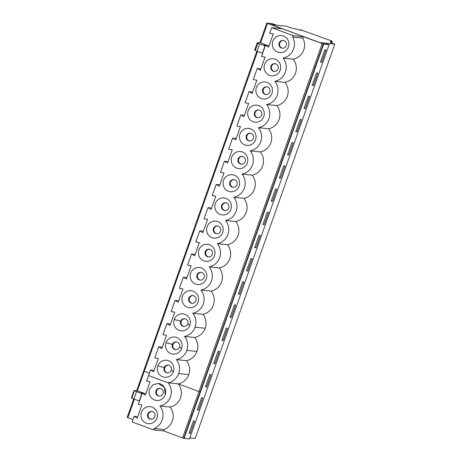 <?xml version="1.0" encoding="UTF-8"?>
<svg xmlns="http://www.w3.org/2000/svg" width="462" height="462" viewBox="0 0 462 462"><rect width="100%" height="100%" fill="white"/><g stroke="black" fill="none" stroke-linecap="round" stroke-linejoin="round"><path stroke-width="0.69" d="M136.74 390.482L137.393 390.788L144.3 371.281L149.359 373.157M329.117 44.629L325.491 43.284L320.074 42.723L323.706 44.069L329.117 44.629L189.501 438.9L184.084 438.34L323.706 44.069M209.806 374.509L211.065 374.642L206.716 386.931L205.451 386.804L209.806 374.509M197.239 409.996L201.594 397.701L202.853 397.834L198.498 410.123L197.239 409.996M189.027 433.183L193.382 420.894L194.641 421.026L190.286 433.316L189.027 433.183M200.104 391.909L198.972 391.557L182.548 437.941L183.68 438.294L315.078 67.227L313.952 66.874L322.164 43.682L323.7 44.081L303.343 36.7L302.835 38.138A14.293 13.848 95.9 0 1 293.197 59.176L283.091 58.131A14.293 13.848 95.9 0 1 274.878 81.318A14.293 13.848 95.9 0 1 266.666 104.51A14.293 13.848 95.9 0 1 258.454 127.703A14.293 13.848 95.9 0 1 250.242 150.895A14.293 13.848 95.9 0 1 242.03 174.087A14.293 13.848 95.9 0 1 233.812 197.28A14.293 13.848 95.9 0 1 225.6 220.472A14.293 13.848 95.9 0 1 217.388 243.665A14.293 13.848 95.9 0 1 209.176 266.851A14.293 13.848 95.9 0 1 200.964 290.044A14.293 13.848 95.9 0 1 192.752 313.236A14.293 13.848 95.9 0 1 195.068 327.212A14.293 13.848 95.9 0 1 184.54 336.428A14.293 13.848 95.9 0 1 186.856 350.398A14.293 13.848 95.9 0 1 176.328 359.621A14.293 13.848 95.9 0 1 178.644 373.591A14.293 13.848 95.9 0 1 168.116 382.813A14.293 13.848 95.9 0 1 159.904 406.006A14.293 13.848 95.9 0 1 154.129 428.476L164.235 429.521A14.293 13.848 -84.1 0 0 170.01 407.051A14.293 13.848 95.9 0 0 178.222 383.858A14.293 13.848 -84.1 0 0 188.744 374.642A14.293 13.848 -84.1 0 0 186.434 360.666A14.293 13.848 -84.1 0 0 196.962 351.449A14.293 13.848 -84.1 0 0 194.646 337.474A14.293 13.848 -84.1 0 0 205.174 328.257A14.293 13.848 -84.1 0 0 202.858 314.287A14.293 13.848 -84.1 0 0 211.07 291.095A14.293 13.848 -84.1 0 0 219.283 267.902A14.293 13.848 -84.1 0 0 227.495 244.71A14.293 13.848 -84.1 0 0 235.707 221.517A14.293 13.848 -84.1 0 0 243.919 198.325A14.293 13.848 -84.1 0 0 252.131 175.133A14.293 13.848 -84.1 0 0 260.343 151.94A14.293 13.848 -84.1 0 0 268.561 128.754A14.293 13.848 -84.1 0 0 276.773 105.561L266.666 104.51M320.074 42.735L323.7 44.081L184.084 438.34M214.928 363.744L219.277 351.449L218.018 351.316L213.663 363.611L214.928 363.744L213.767 363.311M223.14 340.552L227.489 328.257L226.23 328.13L221.875 340.419L223.14 340.552L221.979 340.124M231.352 317.359L235.707 305.064L234.442 304.937L230.088 317.227L231.352 317.359L230.197 316.932M262.942 224.463L267.29 212.173L268.555 212.301L264.2 224.596L262.942 224.463M254.724 247.655L259.078 235.36L260.343 235.493L255.988 247.788L254.724 247.655M271.154 201.27L275.502 188.981L276.767 189.108L272.413 201.403L271.154 201.27M279.366 178.078L283.714 165.789L284.979 165.922L280.625 178.211L279.366 178.078M287.578 154.891L291.932 142.596L293.191 142.729L288.837 155.018L287.578 154.891M295.79 131.699L300.144 119.404L301.403 119.537L297.049 131.826L295.79 131.699M304.002 108.506L308.356 96.212L309.615 96.344L305.261 108.639L304.002 108.506M312.214 85.314L316.568 73.025L317.827 73.152L313.479 85.447L312.214 85.314M320.426 62.122L324.78 49.832L326.039 49.96L321.691 62.255L320.426 62.122M238.3 294.04L242.654 281.745L243.919 281.878L239.564 294.167L238.3 294.04M246.512 270.848L250.866 258.553L252.131 258.685L247.776 270.975L246.512 270.848M183.68 438.294L184.078 438.334M173.423 371.656A8.564 8.299 -84.1 0 0 168.48 360.712A8.564 8.299 -84.1 0 0 157.837 365.875A8.564 8.299 -84.1 0 0 162.774 376.83A8.564 8.299 -84.1 0 0 173.423 371.656L171.298 370.305A3.915 3.794 -84.1 0 0 168.133 365.096A3.915 3.794 -84.1 0 0 164.172 367.665A3.915 3.794 -84.1 0 0 167.331 372.88A3.915 3.794 -84.1 0 0 171.298 370.305M313.946 66.874L198.972 391.557L178.217 383.858L168.116 382.813L148.51 375.542L150.485 369.981L153.609 371.818L158.304 358.558L154.753 357.917L158.697 346.789L161.821 348.625L166.516 335.366L162.965 334.725L166.909 323.596L170.033 325.433L174.728 312.173L171.177 311.532L175.121 300.404L178.251 302.24L182.946 288.981L179.389 288.34L183.333 277.212L186.463 279.048L191.158 265.789L187.607 265.148L191.545 254.019L194.675 255.856L199.37 242.596L195.819 241.961L199.757 230.827L202.887 232.663L207.582 219.41L204.031 218.769L207.969 207.634L211.099 209.477L215.794 196.217L212.243 195.576L216.181 184.448L219.311 186.284L224.006 173.025L220.455 172.384L224.393 161.255L227.523 163.092L232.219 149.832L228.667 149.191L232.611 138.063L235.736 139.899L240.431 126.64L236.879 125.999L240.823 114.871L243.948 116.707L248.643 103.448L245.091 102.807L249.035 91.678L252.16 93.515L256.855 80.255L253.303 79.614L257.247 68.486L260.372 70.322L265.072 57.063L261.515 56.428L265.459 45.293L269.103 45.674M181.635 348.464A8.564 8.299 -84.1 0 0 176.698 337.526A8.564 8.299 -84.1 0 0 166.049 342.683A8.564 8.299 -84.1 0 0 170.986 353.638A8.564 8.299 -84.1 0 0 181.635 348.464L179.51 347.112A3.915 3.794 -84.1 0 0 176.345 341.903A3.915 3.794 -84.1 0 0 172.384 344.473A3.915 3.794 -84.1 0 0 175.543 349.694A3.915 3.794 -84.1 0 0 179.51 347.112M189.847 325.277A8.564 8.299 -84.1 0 0 184.91 314.333A8.564 8.299 -84.1 0 0 174.261 319.496A8.564 8.299 -84.1 0 0 179.204 330.446A8.564 8.299 -84.1 0 0 189.847 325.277L187.722 323.926A3.915 3.794 -84.1 0 0 184.557 318.711A3.915 3.794 -84.1 0 0 180.596 321.281A3.915 3.794 -84.1 0 0 183.755 326.501A3.915 3.794 -84.1 0 0 187.722 323.926M187.416 307.253A8.564 8.299 -84.1 0 0 198.441 297.672A8.564 8.299 -84.1 0 0 184.944 292.665A8.564 8.299 -84.1 0 0 187.416 307.253M253.112 121.72A8.564 8.299 -84.1 0 0 264.143 112.139A8.564 8.299 -84.1 0 0 250.647 107.132A8.564 8.299 -84.1 0 0 253.112 121.72M244.9 144.912A8.564 8.299 -84.1 0 0 255.931 135.331A8.564 8.299 -84.1 0 0 242.435 130.324A8.564 8.299 -84.1 0 0 244.9 144.912M236.688 168.104A8.564 8.299 -84.1 0 0 247.719 158.524A8.564 8.299 -84.1 0 0 234.217 153.517A8.564 8.299 -84.1 0 0 236.688 168.104M228.476 191.297A8.564 8.299 -84.1 0 0 239.507 181.716A8.564 8.299 -84.1 0 0 226.005 176.709A8.564 8.299 -84.1 0 0 228.476 191.297M220.264 214.489A8.564 8.299 -84.1 0 0 231.295 204.903A8.564 8.299 -84.1 0 0 217.793 199.902A8.564 8.299 -84.1 0 0 220.264 214.489M212.052 237.676A8.564 8.299 -84.1 0 0 223.082 228.095A8.564 8.299 -84.1 0 0 209.581 223.088A8.564 8.299 -84.1 0 0 212.052 237.676M203.84 260.868A8.564 8.299 -84.1 0 0 214.87 251.288A8.564 8.299 -84.1 0 0 201.368 246.281A8.564 8.299 -84.1 0 0 203.84 260.868M195.628 284.061A8.564 8.299 -84.1 0 0 206.658 274.48A8.564 8.299 -84.1 0 0 193.156 269.473A8.564 8.299 -84.1 0 0 195.628 284.061M269.542 75.335A8.564 8.299 -84.1 0 0 280.567 65.754A8.564 8.299 -84.1 0 0 267.071 60.747A8.564 8.299 -84.1 0 0 269.542 75.335M261.33 98.527A8.564 8.299 -84.1 0 0 272.355 88.947A8.564 8.299 -84.1 0 0 258.859 83.94A8.564 8.299 -84.1 0 0 261.33 98.527M320.016 42.671L271.598 24.717M271.621 24.665L286.14 26.167L291.129 27.899L302.806 30.659L301.039 29.926L300.935 30.221M189.87 437.861L195.195 438.409L334.811 44.15L330.428 42.475L330.463 41.32L331.912 41.054L301.039 29.926M150.485 369.981L154.129 370.357M148.516 375.542L146.546 381.11L150.098 381.751L145.403 395.01L142.273 393.168L138.329 404.302L141.88 404.937L137.185 418.197L134.055 416.36L137.705 416.741M205.555 386.503L206.716 386.931M276.207 25.139L272.626 23.683L266.805 23.106L281.808 28.713L271.702 27.668L269.733 33.235L273.285 33.876L268.589 47.13L265.459 45.293M259.933 42.608L257.305 42.741A4.891 0.295 -160.5 0 0 257.247 42.764L254.637 50.133A4.891 0.295 19.5 0 0 255.295 50.525L257.9 43.162L259.644 43.971L257.034 51.34L255.295 50.525M257.519 51.548L144.3 371.281L143.618 370.98L136.712 390.488L133.98 390.638L141.857 393.653L140.598 392.919L144.283 393.381M256.837 51.247L143.647 370.974M303.343 36.7L293.237 35.655L271.702 27.668L293.237 35.655L292.729 37.093A14.293 13.848 95.9 0 1 283.096 58.131M277.754 52.148A8.564 8.299 -84.1 0 0 288.785 42.562A8.564 8.299 -84.1 0 0 275.283 37.561A8.564 8.299 -84.1 0 0 277.754 52.148M292.729 37.093L302.835 38.138M257.034 51.34L262.433 53.147L265.044 45.778L263.785 45.045L267.469 45.501M265.044 45.778L259.644 43.971M257.9 43.162A4.891 0.295 -160.5 0 1 257.247 42.764M176.328 359.621L186.434 360.666M168.439 365.142A3.915 3.794 -84.1 0 0 167.637 372.903M156.531 400.479L156.537 400.479A8.564 8.299 -84.1 0 0 165.211 394.854A8.564 8.299 -84.1 0 1 154.562 400.017A8.564 8.299 -84.1 0 1 149.624 389.073A8.564 8.299 -84.1 0 0 156.531 400.479A8.564 8.299 -84.1 0 0 165.211 394.854A8.564 8.299 -84.1 0 0 158.772 383.512M182.548 437.941L163.727 430.959L164.235 429.521M163.727 430.959L153.621 429.914L154.129 428.476M153.621 429.914L132.086 421.927L134.055 416.36M146.35 423.209A8.564 8.299 -84.1 0 0 157.38 413.629A8.564 8.299 -84.1 0 0 143.878 408.622A8.564 8.299 -84.1 0 0 146.35 423.209M166.909 323.596L170.553 323.972M184.54 336.428L194.646 337.474M184.864 318.757A3.915 3.794 -84.1 0 0 184.061 326.519M192.752 313.236L202.858 314.287M175.121 300.404L178.765 300.779M334.811 44.15L320.033 42.62M283.42 40.46A3.915 3.794 -84.1 0 0 282.611 48.221M275.202 63.652A3.915 3.794 -84.1 0 0 274.399 71.408M266.99 86.839A3.915 3.794 -84.1 0 0 266.187 94.6M258.778 110.031A3.915 3.794 -84.1 0 0 257.975 117.793M250.566 133.223A3.915 3.794 -84.1 0 0 249.763 140.985M242.354 156.416A3.915 3.794 -84.1 0 0 241.551 164.177M234.142 179.608A3.915 3.794 -84.1 0 0 233.339 187.37M225.93 202.801A3.915 3.794 -84.1 0 0 225.121 210.562M217.718 225.993A3.915 3.794 -84.1 0 0 216.909 233.755M209.505 249.185A3.915 3.794 -84.1 0 0 208.697 256.941M201.288 272.372A3.915 3.794 -84.1 0 0 200.485 280.134M193.076 295.565A3.915 3.794 -84.1 0 0 192.273 303.326M271.258 200.976L272.413 201.403M263.045 224.162L264.2 224.596M238.409 293.74L239.564 294.167M279.47 177.783L280.625 178.211M287.682 154.591L288.837 155.018M295.894 131.399L297.049 131.826M304.106 108.206L305.261 108.639M312.318 85.014L313.479 85.447M320.53 61.827L321.691 62.255M246.621 270.547L247.776 270.975M254.833 247.355L255.988 247.788M257.247 68.486L260.891 68.867M273.192 71.183A3.915 3.794 -84.1 0 0 278.193 68.359A3.915 3.794 -84.1 0 0 274.902 63.606A3.915 3.794 -84.1 0 0 273.192 71.183M284.014 40.621A3.915 3.794 -84.1 0 0 279.013 43.445A3.915 3.794 -84.1 0 0 282.305 48.198A3.915 3.794 -84.1 0 0 284.014 40.621M251.161 133.391A3.915 3.794 -84.1 0 0 246.159 136.209A3.915 3.794 -84.1 0 0 249.451 140.968A3.915 3.794 -84.1 0 0 251.161 133.391M240.823 114.871L244.467 115.246M242.948 156.583A3.915 3.794 -84.1 0 0 237.947 159.402A3.915 3.794 -84.1 0 0 241.239 164.16A3.915 3.794 -84.1 0 0 242.948 156.583M232.611 138.063L236.255 138.438M234.736 179.776A3.915 3.794 -84.1 0 0 229.735 182.594A3.915 3.794 -84.1 0 0 233.027 187.353A3.915 3.794 -84.1 0 0 234.736 179.776M224.393 161.255L228.043 161.631M226.524 202.962A3.915 3.794 -84.1 0 0 221.523 205.786A3.915 3.794 -84.1 0 0 224.815 210.539A3.915 3.794 -84.1 0 0 226.524 202.962M216.181 184.448L219.831 184.823M218.312 226.155A3.915 3.794 -84.1 0 0 213.311 228.979A3.915 3.794 -84.1 0 0 216.603 233.732A3.915 3.794 -84.1 0 0 218.312 226.155M207.969 207.634L211.613 208.016M210.1 249.347A3.915 3.794 -84.1 0 0 205.099 252.171A3.915 3.794 -84.1 0 0 208.391 256.924A3.915 3.794 -84.1 0 0 210.1 249.347M199.757 230.827L203.401 231.208M201.888 272.54A3.915 3.794 -84.1 0 0 196.887 275.358A3.915 3.794 -84.1 0 0 200.179 280.116A3.915 3.794 -84.1 0 0 201.888 272.54M191.545 254.019L195.189 254.4M193.676 295.732A3.915 3.794 -84.1 0 0 188.675 298.55A3.915 3.794 -84.1 0 0 191.967 303.309A3.915 3.794 -84.1 0 0 193.676 295.732M183.333 277.212L186.977 277.587M267.585 87.006A3.915 3.794 -84.1 0 0 262.589 89.824A3.915 3.794 -84.1 0 0 265.881 94.583A3.915 3.794 -84.1 0 0 267.585 87.006M259.373 110.199A3.915 3.794 -84.1 0 0 254.377 113.017A3.915 3.794 -84.1 0 0 257.669 117.775A3.915 3.794 -84.1 0 0 259.373 110.199M249.035 91.678L252.679 92.053M274.878 81.318L284.985 82.369A14.293 13.848 -84.1 0 0 293.197 59.176M258.454 127.703L268.561 128.754M250.242 150.895L260.343 151.94M242.03 174.087L252.131 175.133M233.812 197.28L243.919 198.325M225.6 220.472L235.707 221.517M217.388 243.665L227.495 244.71M209.176 266.851L219.283 267.902M200.964 290.044L211.07 291.095M276.773 105.561A14.293 13.848 -84.1 0 0 284.985 82.369M132.929 419.542L127.876 417.665L134.332 399.422M127.223 417.359L127.876 417.665M178.217 383.858L168.116 382.813M197.343 409.696L198.498 410.123M189.131 432.888L190.286 433.316M131.404 397.99L139.247 401.022L141.857 393.653M137.393 390.788L144.41 393.393M159.904 406.006L170.01 407.051M142.273 393.168L145.917 393.549M150 419.057A3.915 3.794 -84.1 0 0 155.001 416.233A3.915 3.794 -84.1 0 0 151.709 411.48A3.915 3.794 -84.1 0 0 150 419.057M149.624 389.073L153.032 384.725L158.299 383.448L164.46 387.393L165.211 394.854M152.015 411.526A3.915 3.794 -84.1 0 0 151.213 419.282M160.822 388.496A3.915 3.794 -84.1 0 0 155.954 390.858A3.915 3.794 -84.1 0 0 159.113 396.073A3.915 3.794 -84.1 0 0 160.822 388.496M160.227 388.334A3.915 3.794 -84.1 0 0 159.425 396.096M270.83 24.463L267.203 23.129L270.83 24.463L276.247 25.023M320.189 42.735L270.83 24.474M266.805 23.106L259.898 42.614L267.602 45.519M176.651 341.949A3.915 3.794 -84.1 0 0 175.849 349.711M158.697 346.789L162.341 347.164M315.084 67.227L323.296 44.04M157.837 365.875L164.784 367.729M188.744 374.642L178.644 373.591M205.174 328.257L195.068 327.212M174.261 319.496L181.208 321.344M330.74 41.389L330.434 42.25M190.76 414.749L191.892 415.101M133.847 399.214L136.457 391.845M131.762 398.244L134.373 390.875M260.58 42.914L267.492 23.406M166.049 342.683L172.996 344.537M196.962 351.449L186.856 350.398M300.358 29.626L300.208 30.047M331.641 42.972L332.259 41.228M330.648 42.596L331.052 41.453M330.896 42.695L331.352 41.395M331.144 42.787L331.658 41.337M331.393 42.879L331.959 41.285M127.189 417.359L133.651 399.122M133.98 390.638L131.37 398.007"/></g></svg>
